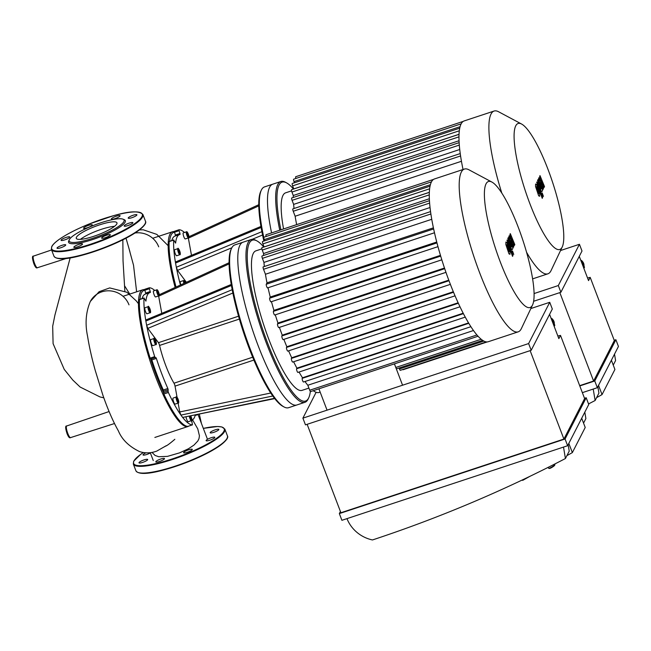 <?xml version="1.0" encoding="UTF-8"?>
<svg xmlns="http://www.w3.org/2000/svg" width="651" height="651" viewBox="0 0 651 651"><rect width="100%" height="100%" fill="white"/><g stroke="black" fill="none" stroke-linecap="round" stroke-linejoin="round"><path stroke-width="0.98" d="M291.583 190.857L285.618 192.826A73.473 15.811 71.7 0 0 283.559 228.949M459.036 134.293L293.772 188.904A80.822 17.39 71.7 0 0 293.764 188.953M459.045 140.73L293.267 195.503A80.822 17.39 71.7 0 0 293.267 197.456M459.736 149.502L293.634 204.39A80.822 17.39 71.7 0 0 294.049 208.499M461.453 161.277L295.131 216.23A80.822 17.39 71.7 0 0 296.661 224.619M295.131 216.23L293.235 211.258A1.961 0.423 -108.3 0 1 292.885 208.881L460.241 153.587M293.634 204.39L292.087 200.337A1.961 0.423 -108.3 0 1 291.738 197.961L459.142 142.65M293.267 195.503L291.949 192.045A1.961 0.423 -108.3 0 1 291.591 189.669L459.036 134.342M293.772 188.904L292.608 185.869A1.961 0.423 -108.3 0 1 292.258 183.492L459.736 128.157M294.455 182.768L294 181.58A1.961 0.423 71.7 0 1 293.65 179.204L461.152 123.853M521.622 124.056A66.353 14.281 71.7 0 0 515.755 125.806A66.353 14.281 71.7 0 0 530.15 204.365A66.353 14.281 71.7 0 0 562.228 246.973A66.353 14.281 71.7 0 0 552.496 182.028A66.353 14.281 71.7 0 0 521.622 124.056L498.617 111.777A85.712 18.448 71.7 0 0 494.093 111.044L464.171 120.931A85.712 18.448 71.7 0 0 463.252 121.379L295.725 176.722A1.961 0.423 71.7 0 0 295.863 178.472M463.252 121.379A85.712 18.448 71.7 0 0 461.12 123.91A85.712 18.448 71.7 0 0 459.704 128.304A85.712 18.448 71.7 0 0 459.02 134.627A85.712 18.448 71.7 0 0 459.167 143.106A85.712 18.448 71.7 0 0 460.338 154.287A85.712 18.448 71.7 0 0 463.04 169.512M269.644 187.179A85.712 18.448 71.7 0 0 271.581 232.912A85.712 18.448 71.7 0 1 269.644 187.179A85.712 18.448 71.7 0 1 272.696 184.2A85.712 18.448 71.7 0 0 269.644 187.179M293.479 189.05A84.736 18.236 71.7 0 0 286.554 182.85L285.39 182.223A85.712 18.448 71.7 0 0 280.866 181.499A85.712 18.448 71.7 0 0 277.814 184.477A85.712 18.448 71.7 0 0 279.759 230.21M286.554 182.85A84.736 18.236 71.7 0 0 279.067 185.071A84.736 18.236 71.7 0 0 280.89 229.836M494.093 111.044A85.712 18.448 71.7 0 0 491.041 114.023A85.712 18.448 71.7 0 0 501.807 193.062M526.545 252.222A85.712 18.448 71.7 0 0 547.873 273.827A85.712 18.448 71.7 0 0 551.08 270.547L562.228 246.973M186.389 282.29L177.528 270.368L176.331 267.26A72.001 15.494 -108.3 0 1 175.558 263.037L176.047 262.207M175.632 261.922L261.197 226.336M263.834 237.591A85.712 18.448 -108.3 0 1 261.32 190.182L260.758 191.37A84.736 18.236 71.7 0 0 261.124 227.468A84.736 18.236 71.7 0 0 261.889 231.666A84.736 18.236 71.7 0 0 263.867 241.082M180.441 285.016A72.001 15.494 -108.3 0 1 176.331 267.26L261.889 231.666M180.815 284.845A3.182 0.684 -108.3 0 1 180.343 281.68A3.182 0.684 -108.3 0 1 180.457 281.574L183.639 280.524A3.182 0.684 71.7 0 0 183.525 280.63A3.182 0.684 71.7 0 0 183.883 283.437M191.484 255.33L188.318 237.932M184.672 283.079L184.689 281.826L185.242 282.819M179.831 254.712L176.657 255.762A3.182 0.684 -108.3 0 1 175.111 253.272A3.182 0.684 -108.3 0 1 174.541 249.829A3.182 0.684 -108.3 0 1 174.655 249.715L177.837 248.666A3.182 0.684 71.7 0 0 177.723 248.78A3.182 0.684 71.7 0 0 178.293 252.222A3.182 0.684 71.7 0 0 179.831 254.712C180.286 255.021 180.408 254.297 180.181 252.531C178.748 248.772 177.975 247.478 177.837 248.666M179.684 253.109L178.887 249.976L179.684 253.109M188.448 237.892L185.266 238.941A3.182 0.684 -108.3 0 1 183.615 236.134A3.182 0.684 -108.3 0 1 183.273 232.895L186.446 231.846A3.182 0.684 71.7 0 0 186.796 235.076A3.182 0.684 71.7 0 0 188.448 237.892C189.164 238.567 189.107 237.265 188.269 233.978A2.694 0.578 -108.3 0 1 188.538 237.2A2.694 0.578 -108.3 0 1 186.902 232.936A2.694 0.578 -108.3 0 1 188.261 234.002C187.407 232.057 186.796 231.341 186.446 231.846M187.407 234.327L187.309 233.164L187.805 233.554L188.497 236.264L187.407 234.327M179.92 252.661L179.513 252.8M179.521 251.091L178.887 251.302M188.399 235.101L187.781 235.304M187.805 233.554L187.358 233.701M175.575 235.89L174.549 232.212L179.09 230.714L179.009 229.762A72.001 15.494 -108.3 0 1 184.485 232.488M179.09 230.714L179.977 233.514L175.436 235.011M261.124 227.468L175.558 263.037A72.001 15.494 -108.3 0 1 173.727 240.081L175.632 243.116A67.102 14.444 71.7 0 1 179.521 234.588A67.102 14.444 71.7 0 1 180.058 234.458L179.977 233.514M171.774 240.61A67.102 14.444 -108.3 0 1 174.981 236.085L179.521 234.588M169.374 241.521L173.727 240.081M174.452 231.268L178.992 229.77L174.452 231.268L174.541 232.212A71.024 15.282 -108.3 0 0 169.642 241.309M176.039 287.034A72.001 15.494 -108.3 0 1 169.187 241.578M264.558 240.854A85.712 18.448 -108.3 0 1 264.225 239.405M261.32 190.182A85.712 18.448 -108.3 0 1 261.466 189.88A85.712 18.448 -108.3 0 1 264.518 186.902L280.866 181.499M174.411 231.642A72.001 15.494 71.7 0 0 172.531 231.74A72.001 15.494 71.7 0 0 169.968 234.238A72.001 15.494 71.7 0 0 175.152 287.441M177.072 397.289L175.038 386.124A2.449 0.529 71.7 0 0 173.996 383.203A36.733 7.91 -108.3 0 1 159.568 345.437A2.449 0.529 71.7 0 0 158.445 342.67L147.834 328.389L146.63 325.28A72.001 15.494 -108.3 0 1 145.865 321.057L146.345 320.227M145.938 319.942L231.504 284.357M231.618 248.194L231.056 249.39A84.736 18.236 71.7 0 0 231.43 285.488A84.736 18.236 71.7 0 0 232.195 289.687A84.736 18.236 71.7 0 0 272.793 396.003A84.736 18.236 71.7 0 0 274.519 398.322A84.736 18.236 71.7 0 0 282.916 406.354L284.08 406.973A85.712 18.448 -108.3 0 1 244.198 332.1A85.712 18.448 -108.3 0 1 231.618 248.194A85.712 18.448 -108.3 0 1 231.772 247.901A85.712 18.448 -108.3 0 1 234.824 244.922L242.994 242.221A85.712 18.448 71.7 0 0 239.942 245.199A85.712 18.448 71.7 0 0 255.273 337.861A85.712 18.448 71.7 0 0 296.775 404.995L304.953 402.294A85.712 18.448 71.7 0 0 308.151 399.022L308.72 397.826A84.736 18.236 71.7 0 0 310.348 391.422M274.877 398.575L182.662 417.429A72.001 15.494 -108.3 0 1 180.929 415.094L179.741 411.945L178.13 403.107M154.694 356.634L150.153 358.14L150.666 359.067L155.215 357.562L154.694 356.634A72.001 15.494 -108.3 0 1 146.63 325.28L232.195 289.687M155.215 357.562L150.666 359.067A71.024 15.282 -108.3 0 0 163.515 392.699L163.84 393.985L168.381 392.48L168.056 391.194L163.515 392.691L163.311 389.982A67.102 14.444 -108.3 0 1 151.829 359.913L151.317 359.01M151.829 359.913L156.37 358.416L155.858 357.513M156.37 358.416A67.102 14.444 71.7 0 0 167.852 388.484L163.311 389.982M163.629 391.251L168.17 389.746L167.852 388.484M168.17 389.746L168.056 391.194M272.793 396.003L180.929 415.094A72.001 15.494 -108.3 0 1 168.381 392.48M155.939 344.591L152.757 345.64A3.182 0.684 -108.3 0 1 151.219 343.142A3.182 0.684 -108.3 0 1 150.65 339.7A3.182 0.684 -108.3 0 1 150.763 339.594L153.937 338.544A3.182 0.684 71.7 0 0 153.831 338.65A3.182 0.684 71.7 0 0 154.401 342.092A3.182 0.684 71.7 0 0 155.939 344.591C156.395 344.9 156.509 344.167 156.281 342.41C154.857 338.642 154.075 337.356 153.937 338.544M178.268 403.067L175.086 404.116A3.182 0.684 -108.3 0 1 173.662 401.927A3.182 0.684 -108.3 0 1 173.093 398.07L176.275 397.02A3.182 0.684 71.7 0 0 176.844 400.878A3.182 0.684 71.7 0 0 178.268 403.067C178.724 403.376 178.838 402.644 178.61 400.886C177.186 397.118 176.405 395.832 176.275 397.02M161.782 313.351L158.616 295.953M189.303 416.371A3.182 0.684 71.7 0 0 189.929 418.495A3.182 0.684 71.7 0 0 191.361 420.684L188.18 421.734A3.182 0.684 -108.3 0 1 186.747 419.545A3.182 0.684 -108.3 0 1 186.056 417.047M190.442 416.135L191.402 419.065L190.238 416.176M178.219 400.284L178.317 401.447L177.821 401.057L177.129 398.339L178.219 400.284L177.601 400.487M155.792 342.979L154.995 339.846L155.792 342.979M150.137 312.732L146.955 313.782A3.182 0.684 -108.3 0 1 145.417 311.292A3.182 0.684 -108.3 0 1 144.847 307.85A3.182 0.684 -108.3 0 1 144.961 307.736L148.135 306.686A3.182 0.684 71.7 0 0 148.021 306.8A3.182 0.684 71.7 0 0 148.591 310.242A3.182 0.684 71.7 0 0 150.137 312.732C150.593 313.041 150.706 312.317 150.479 310.551C149.055 306.784 148.273 305.498 148.135 306.686M149.99 311.129L149.193 307.996L149.99 311.129M158.746 295.904L155.573 296.954A3.182 0.684 -108.3 0 1 153.921 294.146A3.182 0.684 -108.3 0 1 153.571 290.907L156.753 289.858A3.182 0.684 71.7 0 0 157.103 293.096A3.182 0.684 71.7 0 0 158.746 295.904C159.471 296.587 159.405 295.285 158.567 291.998A2.694 0.578 -108.3 0 1 158.836 295.22A2.694 0.578 -108.3 0 1 157.208 290.956A2.694 0.578 -108.3 0 1 158.567 292.022C157.705 290.069 157.103 289.361 156.753 289.858M157.713 292.348L157.615 291.184L158.103 291.575L158.795 294.285L157.713 292.348M191.304 417.901L190.694 418.105M190.719 416.347L190.263 416.494M177.625 398.729L177.178 398.876M155.622 340.969L154.995 341.173M150.218 310.682L149.811 310.812M149.82 309.111L149.185 309.323M158.698 293.121L158.087 293.324M158.103 291.575L157.656 291.721M145.873 293.91L144.847 290.232L149.388 288.735L149.315 287.783A72.001 15.494 -108.3 0 1 154.783 290.509M149.388 288.735L150.275 291.534L145.734 293.031M231.43 285.488L145.865 321.057A72.001 15.494 -108.3 0 1 144.034 298.101L145.938 301.128A67.102 14.444 71.7 0 1 149.82 292.608A67.102 14.444 71.7 0 1 150.365 292.478L150.275 291.534M189.889 416.249A2.694 0.578 -108.3 0 0 190.45 418.219A2.694 0.578 -108.3 0 0 191.801 419.83A2.694 0.578 -108.3 0 0 190.857 416.046L192.452 424.859A72.001 15.494 -108.3 0 1 182.662 417.429L274.519 398.322M163.84 393.985A72.001 15.494 -108.3 0 0 187.895 426.364L192.452 424.859L187.919 426.356M191.931 420.041L191.825 420.074A67.102 14.444 71.7 0 0 191.931 420.041A67.102 14.444 71.7 0 0 195.235 415.135M142.073 298.63A67.102 14.444 -108.3 0 1 145.279 294.106L149.82 292.608M139.68 299.541L144.034 298.101M144.758 289.288L149.299 287.783L144.758 289.288L144.847 290.232A71.024 15.282 -108.3 0 0 139.941 299.33M192.143 419.96A71.024 15.282 -108.3 0 1 191.638 421.645M150.153 358.14A72.001 15.494 -108.3 0 1 139.493 299.598M263.785 247.063A84.736 18.236 71.7 0 0 256.852 240.862L255.688 240.243A85.712 18.448 71.7 0 0 251.172 239.519L242.994 242.221A85.712 18.448 71.7 0 0 239.942 245.199A85.712 18.448 71.7 0 0 255.273 337.861A85.712 18.448 71.7 0 0 296.775 404.995L288.605 407.697A85.712 18.448 -108.3 0 1 284.08 406.973M144.709 289.654A72.001 15.494 71.7 0 0 142.838 289.76A72.001 15.494 71.7 0 0 140.274 292.258A72.001 15.494 71.7 0 0 153.148 370.094A72.001 15.494 71.7 0 0 188.017 426.486A72.001 15.494 71.7 0 0 188.936 426.023M541.274 188.774L537.954 179.611L537.539 180.425L540.411 189.002C541.071 191.012 541.616 191.825 542.039 191.459L542.592 190.369L540.33 182.549L543.154 189.278L543.479 188.644L541.339 180.579L544.09 187.455L544.513 186.609L540.013 175.615L539.646 176.323L541.811 184.526L538.947 177.69L538.58 178.398L541.209 188.839M538.41 193.453L538.8 192.696L537.921 189.612L536.481 186.723L537.344 190.743L538.784 193.599M539.703 193.811L536.587 184.502L535.586 184.038L535.553 186.52L538.67 195.829L539.679 196.285L539.703 193.811M537.449 184.794L542.226 198.343L542.641 197.53L538.312 184.591C537.661 182.581 537.116 181.751 536.684 182.117L537.506 184.729M542.128 192.973L542.527 195.186L543.439 196.407L542.193 192.908M511.572 246.794L508.26 237.631L507.845 238.445L510.718 247.022C511.377 249.032 511.914 249.846 512.345 249.479L512.89 248.389L510.636 240.569L513.452 247.299L513.777 246.664L511.645 238.591L514.388 245.468L514.819 244.63L510.311 233.636L509.945 234.344L512.109 242.546L509.245 235.711L508.887 236.419L511.515 246.859M508.708 251.465L509.098 250.708L508.228 247.624L506.787 244.743L507.65 248.763L509.082 251.62M510.01 251.823L506.893 242.514L505.884 242.05L505.86 244.54L508.968 253.849L509.985 254.305L510.01 251.823M507.756 242.815L512.532 256.364L512.947 255.55L508.618 242.611C507.959 240.601 507.414 239.771 506.983 240.138L507.813 242.75M512.427 250.993L513.737 254.427L512.492 250.928M261.889 248.877L255.916 250.847A73.473 15.811 71.7 0 0 263.956 325.565A73.473 15.811 71.7 0 0 302.023 390.372L308.908 388.094M429.343 192.314L264.07 246.924A80.822 17.39 71.7 0 0 264.062 246.973M429.351 198.75L263.565 253.524A80.822 17.39 71.7 0 0 263.574 255.477M430.042 207.523L263.94 262.41A80.822 17.39 71.7 0 0 264.355 266.519M431.751 219.297L265.437 274.25A80.822 17.39 71.7 0 0 267 282.827L433.403 227.85M268.041 287.758A80.822 17.39 71.7 0 0 270.246 297.027L436.74 242.017M313.261 390.698A80.822 17.39 71.7 0 0 319.177 392.439L320.162 392.114M271.459 301.673A80.822 17.39 71.7 0 0 273.925 310.372L440.458 255.347M304.993 381.51A80.822 17.39 71.7 0 0 307.825 385.254L473.489 330.521M275.283 314.832A80.822 17.39 71.7 0 0 277.944 323.059L444.487 268.033M299.045 372.038A80.822 17.39 71.7 0 0 302.495 377.775L468.549 322.912M279.425 327.38A80.822 17.39 71.7 0 0 282.249 335.175L448.783 280.15M293.625 361.753A80.822 17.39 71.7 0 0 296.905 368.157L463.187 313.221M283.86 339.374A80.822 17.39 71.7 0 0 286.839 346.747L453.324 291.738M402.79 369.499A1.961 0.423 71.7 0 0 403.107 369.727L487.265 341.921M399.063 368.018L399.429 368.979A1.961 0.423 71.7 0 0 400.308 370.321L486.346 341.897A85.712 18.448 71.7 0 0 488.258 341.726L518.18 331.847A85.712 18.448 71.7 0 0 521.378 328.568L532.534 304.993A66.353 14.281 71.7 0 0 522.802 240.04A66.353 14.281 71.7 0 0 491.92 182.077A66.353 14.281 71.7 0 0 486.061 183.818A66.353 14.281 71.7 0 0 500.448 262.386A66.353 14.281 71.7 0 0 532.534 304.993M394.449 363.868L395.824 367.457A1.961 0.423 71.7 0 0 396.703 368.8L482.7 340.383M394.416 363.876L402.562 385.213M327.054 410.163L318.909 388.826M288.588 350.84A80.822 17.39 71.7 0 0 291.713 357.765L458.125 302.78M292.747 361.997A1.961 0.423 -108.3 0 1 292.681 362.07A1.961 0.423 -108.3 0 1 291.729 360.532A1.961 0.423 -108.3 0 1 291.379 358.416L291.713 357.765M287.848 351.044A1.961 0.423 -108.3 0 1 287.775 351.109A1.961 0.423 -108.3 0 1 286.831 349.571A1.961 0.423 -108.3 0 1 286.481 347.455L286.839 346.747M282.249 335.175L281.85 335.957A1.961 0.423 71.7 0 0 282.2 338.072A1.961 0.423 71.7 0 0 283.152 339.61A1.961 0.423 71.7 0 0 283.218 339.537M277.944 323.059L277.497 323.929A1.961 0.423 71.7 0 0 277.847 326.053A1.961 0.423 71.7 0 0 278.791 327.583A1.961 0.423 71.7 0 0 278.864 327.518M273.925 310.372L273.412 311.365A1.961 0.423 71.7 0 0 273.762 313.481A1.961 0.423 71.7 0 0 274.714 315.019A1.961 0.423 71.7 0 0 274.787 314.954M270.246 297.027L269.644 298.191A1.961 0.423 71.7 0 0 269.994 300.306A1.961 0.423 71.7 0 0 270.946 301.844A1.961 0.423 71.7 0 0 271.011 301.779M267 282.827L266.267 284.259A1.961 0.423 71.7 0 0 266.617 286.383A1.961 0.423 71.7 0 0 267.561 287.913A1.961 0.423 71.7 0 0 267.634 287.848M265.437 274.25L263.533 269.278A1.961 0.423 -108.3 0 1 263.183 266.902L430.547 211.608M263.94 262.41L262.394 258.357A1.961 0.423 -108.3 0 1 262.036 255.981L429.44 200.671M263.565 253.524L262.247 250.065A1.961 0.423 -108.3 0 1 261.897 247.689L429.334 192.362M264.07 246.924L262.914 243.889A1.961 0.423 -108.3 0 1 262.565 241.513L430.034 186.178M264.754 240.789L264.298 239.592A1.961 0.423 71.7 0 1 263.948 237.216L431.45 181.873M491.92 182.077L468.915 169.789A85.712 18.448 71.7 0 0 464.399 169.065L434.477 178.952A85.712 18.448 71.7 0 0 433.55 179.391L266.031 234.742A1.961 0.423 71.7 0 0 266.161 236.484M307.825 385.254L309.721 390.226A1.961 0.423 71.7 0 0 310.6 391.568L478.054 336.241M303.561 381.942A1.961 0.423 -108.3 0 1 303.496 382.007A1.961 0.423 -108.3 0 1 302.544 380.477A1.961 0.423 -108.3 0 1 302.194 378.353L302.495 377.775M297.963 372.348A1.961 0.423 -108.3 0 1 297.898 372.413A1.961 0.423 -108.3 0 1 296.946 370.883A1.961 0.423 -108.3 0 1 296.596 368.767L296.905 368.157M433.55 179.391A85.712 18.448 71.7 0 0 431.426 181.93A85.712 18.448 71.7 0 0 430.01 186.324A85.712 18.448 71.7 0 0 429.326 192.639A85.712 18.448 71.7 0 0 429.473 201.126A85.712 18.448 71.7 0 0 430.645 212.307A85.712 18.448 71.7 0 0 433.867 229.998A85.712 18.448 71.7 0 0 437.326 244.255A85.712 18.448 71.7 0 0 441.183 257.739A85.712 18.448 71.7 0 0 445.357 270.596A85.712 18.448 71.7 0 0 449.817 282.9A85.712 18.448 71.7 0 0 454.553 294.675A85.712 18.448 71.7 0 0 459.573 305.889A85.712 18.448 71.7 0 0 464.904 316.476A85.712 18.448 71.7 0 0 470.64 326.297A85.712 18.448 71.7 0 0 477.907 336.087A85.712 18.448 71.7 0 0 482.627 340.335A85.712 18.448 71.7 0 0 486.321 341.889M251.172 239.519A85.712 18.448 71.7 0 0 248.121 242.498A85.712 18.448 71.7 0 0 263.452 335.159A85.712 18.448 71.7 0 0 304.953 402.294M256.852 240.862A84.736 18.236 71.7 0 0 249.374 243.092A84.736 18.236 71.7 0 0 267.748 343.419A84.736 18.236 71.7 0 0 308.72 397.826M464.399 169.065A85.712 18.448 71.7 0 0 461.347 172.043A85.712 18.448 71.7 0 0 476.678 264.705A85.712 18.448 71.7 0 0 518.18 331.847M150.348 452.925A4.655 0.944 159.1 0 1 143.879 455.139A4.655 0.944 159.1 0 1 143.025 454.927A4.655 0.944 159.1 0 1 146.027 452.803M215.139 429.863A4.655 0.944 159.1 0 1 218.858 429.424A4.655 0.944 159.1 0 1 214.846 431.963A4.655 0.944 159.1 0 1 210.167 432.744A4.655 0.944 159.1 0 1 215.139 429.863M213.967 437.106A4.655 0.944 159.1 0 1 214.814 437.317A4.655 0.944 159.1 0 1 210.81 439.864A4.655 0.944 159.1 0 1 206.123 440.637A4.655 0.944 159.1 0 1 208.938 438.595A4.655 0.944 159.1 0 1 213.967 437.106M192.265 449.629A4.655 0.944 159.1 0 1 187.805 452.12A4.655 0.944 159.1 0 1 183.598 452.722A4.655 0.944 159.1 0 1 187.61 450.175A4.655 0.944 159.1 0 1 192.297 449.402A4.655 0.944 159.1 0 1 192.265 449.629M162.75 460.102A4.655 0.944 159.1 0 1 158.339 461.819A4.655 0.944 159.1 0 1 155.792 461.909A4.655 0.944 159.1 0 1 159.804 459.362A4.655 0.944 159.1 0 1 164.483 458.589A4.655 0.944 159.1 0 1 162.75 460.102M142.707 462.389A4.655 0.944 159.1 0 1 138.989 462.82A4.655 0.944 159.1 0 1 143 460.281A4.655 0.944 159.1 0 1 147.679 459.5A4.655 0.944 159.1 0 1 142.707 462.389M61.926 240.52A4.655 0.944 -20.9 0 0 66.947 239.031A4.655 0.944 -20.9 0 0 69.763 236.98A4.655 0.944 -20.9 0 0 65.084 237.761A4.655 0.944 -20.9 0 0 61.072 240.3A4.655 0.944 -20.9 0 0 61.926 240.52M83.621 227.988A4.655 0.944 -20.9 0 0 83.588 228.224A4.655 0.944 -20.9 0 0 88.276 227.443A4.655 0.944 -20.9 0 0 92.287 224.904A4.655 0.944 -20.9 0 0 88.08 225.506A4.655 0.944 -20.9 0 0 83.621 227.988M113.136 217.515A4.655 0.944 -20.9 0 0 111.402 219.037A4.655 0.944 -20.9 0 0 116.081 218.256A4.655 0.944 -20.9 0 0 120.093 215.717A4.655 0.944 -20.9 0 0 117.546 215.798A4.655 0.944 -20.9 0 0 113.136 217.515M133.178 215.237A4.655 0.944 -20.9 0 0 128.206 218.118A4.655 0.944 -20.9 0 0 132.894 217.344A4.655 0.944 -20.9 0 0 136.897 214.797A4.655 0.944 -20.9 0 0 133.178 215.237M132.007 222.479A4.655 0.944 -20.9 0 0 126.978 223.968A4.655 0.944 -20.9 0 0 124.162 226.011A4.655 0.944 -20.9 0 0 128.849 225.238A4.655 0.944 -20.9 0 0 132.861 222.691A4.655 0.944 -20.9 0 0 132.007 222.479M110.304 235.011A4.655 0.944 -20.9 0 0 110.336 234.775A4.655 0.944 -20.9 0 0 105.657 235.548A4.655 0.944 -20.9 0 0 101.646 238.095A4.655 0.944 -20.9 0 0 105.844 237.493A4.655 0.944 -20.9 0 0 110.304 235.011M80.789 245.476A4.655 0.944 -20.9 0 0 82.531 243.962A4.655 0.944 -20.9 0 0 77.843 244.743A4.655 0.944 -20.9 0 0 73.832 247.282A4.655 0.944 -20.9 0 0 76.379 247.193A4.655 0.944 -20.9 0 0 80.789 245.476M60.746 247.762A4.655 0.944 -20.9 0 0 65.727 244.874A4.655 0.944 -20.9 0 0 61.039 245.655A4.655 0.944 -20.9 0 0 57.028 248.194A4.655 0.944 -20.9 0 0 60.746 247.762M68.803 240.805A30.369 6.16 -20.9 0 0 68.754 240.903A30.369 6.16 -20.9 0 0 99.164 237.249A30.369 6.16 -20.9 0 0 124.268 219.704L123.039 219.192A29.385 5.957 -20.9 0 0 94.672 224.969A29.385 5.957 -20.9 0 0 69.372 239.609A29.385 5.957 -20.9 0 0 69.323 239.706A29.385 5.957 -20.9 0 0 98.749 236.167A29.385 5.957 -20.9 0 0 123.039 219.192M114.56 226.32A21.776 4.419 -20.9 0 0 80.398 239.365M76.436 237.273A21.776 4.419 -20.9 0 0 76.281 238.372A21.776 4.419 -20.9 0 0 98.195 234.726A21.776 4.419 -20.9 0 0 116.96 222.837A21.776 4.419 -20.9 0 0 97.308 225.645A21.776 4.419 -20.9 0 0 76.436 237.273M136.629 291.811L133.528 265.226L129.484 250.423M124.52 285.708L129.744 294.081M152.017 452.429L155.052 455.44L158.738 456.733L167.47 456.375L179.513 452.876L188.44 448.759L193.965 445.097L197.806 441.036L198.994 438.628L199.434 435.788L197.758 428.854L192.533 419.765M583.898 268.44L584.492 267.284L582.01 260.823L580.912 260.612M581.424 261.954L582.01 260.823M587.552 278.01L590.197 277.383L588.545 280.605L579.276 256.339M579.683 385.644L593.598 381.047L614.324 340.563L590.197 277.383M598.529 385.368L602.045 394.587L614.918 369.451L611.395 360.231M602.045 394.587L596.601 397.639M593.207 389.07L595.128 400.511L598.92 393.098L597.846 386.702M614.511 354.144L615.586 360.548L613.258 365.097M595.128 400.511A1351.289 1290.86 27.1 0 1 588.545 403.921M579.797 385.929L594.762 380.981L597.333 387.703L618.45 346.446L615.887 339.724L614.21 340.278M534.072 293.56L558.322 285.545L560.885 292.266L582.002 251.009L579.439 244.288L560.552 250.529M559.827 292.616L593.598 381.047M560.885 292.266L533.617 301.275M594.762 380.981L615.887 339.724M558.322 285.545L579.439 244.288M597.333 387.703L582.36 392.651M554.685 464.065L554.896 464.407A3.67 0.586 148.4 0 1 554.904 464.513A3.67 0.586 148.4 0 1 554.872 464.602A3.67 0.586 148.4 0 1 551.926 466.922A3.67 0.586 148.4 0 1 548.728 468.313A3.67 0.586 148.4 0 1 548.638 468.256L548.101 467.385M548.728 468.313L549.387 468.46A3.182 0.505 -31.6 0 0 552.154 467.255A3.182 0.505 -31.6 0 0 554.709 465.245A3.182 0.505 -31.6 0 0 554.742 465.172L554.904 464.513M554.204 326.46L554.798 325.305L552.308 318.844L551.21 318.624M551.731 319.975L552.308 318.844M557.858 336.03L560.503 335.403L558.851 338.626L549.582 314.352M307.134 424.314L340.904 512.752L563.904 439.067L584.622 398.583L560.503 335.403M529.841 476.369L522.663 480.381L522.476 479.893M568.828 443.388L572.351 452.608L585.216 427.471L581.701 418.251M572.351 452.608L566.899 455.651M563.506 447.091L565.426 458.532L569.226 451.119L568.152 444.723M584.81 412.164L585.884 418.56L583.556 423.117M565.426 458.532A1351.289 1290.86 27.1 0 1 372.462 539.956A34.283 32.753 27.1 0 1 346.967 518.635M567.631 445.723L341.905 520.304L339.342 513.59L565.068 439.002L567.631 445.723L588.756 404.466L586.185 397.745L584.517 398.298M531.192 350.287L305.465 424.867L302.894 418.145L528.62 343.565L531.192 350.287L552.308 309.03L549.745 302.308L530.85 308.55M530.134 350.637L563.904 439.067M339.342 513.59L340.416 511.483M565.068 439.002L586.185 397.745M302.894 418.145L316.126 392.293M528.62 343.565L549.745 302.308M458.971 136.856L291.949 192.045M459.321 130.786L292.608 185.869M459.313 145.083L292.087 200.337M460.582 155.963L293.235 211.258M460.078 126.701L294 181.58M177.528 270.368L231.821 247.787M252.189 239.324L262.556 235.011M188.351 238.16L258.789 205.887M184.42 283.193A2.694 0.578 -108.3 0 1 184.152 280.931A2.694 0.578 -108.3 0 1 185.462 282.713M178.35 249.081A2.694 0.578 -108.3 0 1 180.075 252.157A2.694 0.578 -108.3 0 1 179.448 253.385A2.694 0.578 -108.3 0 1 178.35 249.081M270.751 393.025L179.741 411.945M175.038 386.124L253.866 360.084M252.669 357.212L173.996 383.203M159.568 345.437L239.365 319.071M238.543 316.207L158.445 342.67M147.834 328.389L233.4 292.804M158.657 296.181L229.095 263.899M177.365 400.601A2.694 0.578 -108.3 0 1 177.088 397.403A2.694 0.578 -108.3 0 1 178.724 401.675A2.694 0.578 -108.3 0 1 177.365 400.601M154.45 338.951A2.694 0.578 -108.3 0 1 156.175 342.035A2.694 0.578 -108.3 0 1 155.548 343.264A2.694 0.578 -108.3 0 1 154.45 338.951M148.648 307.093A2.694 0.578 -108.3 0 1 150.373 310.177A2.694 0.578 -108.3 0 1 149.746 311.406A2.694 0.578 -108.3 0 1 148.648 307.093M458.337 303.252L291.379 358.416M453.544 292.258L286.481 347.455M463.406 313.644L296.596 368.767M468.785 323.311L302.194 378.353M448.995 280.727L281.85 335.957M440.686 256.095L273.412 311.365M444.706 268.684L277.497 323.929M436.967 242.904L269.644 298.191M433.639 228.957L266.267 284.259M483.88 341.075L399.429 368.979M481.179 339.252L395.824 367.457M476.939 334.98L309.721 390.226M429.278 194.877L262.247 250.065M429.619 188.806L262.914 243.889M429.611 203.104L262.394 258.357M430.889 213.984L263.533 269.278M430.384 184.721L264.298 239.592M137.947 472.431A48.491 9.83 -20.9 0 0 185.34 462.926A48.491 9.83 -20.9 0 0 227.004 438.424M227.419 435.82C228.672 437.562 226.239 440.784 220.128 445.479C212.926 450.59 202.998 455.749 190.352 460.957C165.525 470.657 140.209 477.395 135.904 470.763A48.98 9.936 -20.9 0 0 185.201 462.576A48.98 9.936 -20.9 0 0 227.419 435.82L224.855 429.099L221.869 426.958L217.548 426.495L203.315 428.374M135.904 470.763L133.333 464.049A48.98 9.936 -20.9 0 0 182.638 455.855A48.98 9.936 -20.9 0 0 224.855 429.099M143.391 452.518A48.491 9.83 -20.9 0 0 133.96 460.981A48.491 9.83 -20.9 0 0 166.143 460.851A48.491 9.83 -20.9 0 0 220.298 435.405A48.491 9.83 -20.9 0 0 203.324 428.391M51.999 246.355A48.491 9.83 -20.9 0 0 113.787 235.125A48.491 9.83 -20.9 0 0 125.106 213.015A48.491 9.83 -20.9 0 0 51.999 246.355M51.38 249.423A48.98 9.936 -20.9 0 0 100.677 241.228A48.98 9.936 -20.9 0 0 142.894 214.472C139.094 210.664 129.362 211.046 113.713 215.636L88.446 224.278C75.793 229.486 65.873 234.645 58.671 239.755C55.083 242.343 52.772 244.613 51.738 246.583L51.38 249.423L53.943 256.144A48.98 9.936 -20.9 0 0 103.249 247.95A48.98 9.936 -20.9 0 0 145.458 221.194L142.894 214.472M55.986 257.804A48.491 9.83 -20.9 0 0 103.379 248.3A48.491 9.83 -20.9 0 0 145.051 223.798M135.009 233.001A21.337 20.384 27.1 0 1 158.698 246.827M90.253 301.592A21.337 20.384 27.1 0 1 90.343 301.429L90.343 301.429A21.337 20.384 27.1 0 1 110.353 290.883A21.337 20.384 27.1 0 1 128.996 304.847M67.785 433.411A6.128 1.318 71.7 0 0 70.536 437.618C69.551 438.367 68.379 436.992 67.012 433.501C65.336 428.195 65.23 425.689 66.687 425.982A6.128 1.318 71.7 0 0 67.785 433.411M34.609 263.533A6.128 1.318 71.7 0 0 37.351 267.74C36.375 268.489 35.195 267.113 33.828 263.622C32.151 258.317 32.045 255.81 33.502 256.103A6.128 1.318 71.7 0 0 34.609 263.533M580.708 260.083A6.119 5.851 27.1 0 1 581.742 260.766M582.116 261.1A6.119 5.851 27.1 0 1 583.988 265.966L583.792 263.785L582.067 260.986M551.015 318.103A6.119 5.851 27.1 0 1 552.048 318.787M552.414 319.12A6.119 5.851 27.1 0 1 554.286 323.978L554.091 321.806L552.373 319.006M532.599 278.872L547.873 273.827M188.936 236.712L258.772 204.707M185.478 282.713L184.55 280.915L183.639 280.524M173.784 239.942L169.244 241.44M152.725 238.282L172.531 231.74M159.243 294.732L229.079 262.727M197.66 414.687L195.137 415.517M144.091 297.963L139.55 299.46M154.857 437.448L188.017 426.486M123.023 296.303L142.838 289.76M292.681 362.07L459.997 306.784M287.775 351.109L455.049 295.839M297.898 372.413L465.253 317.118M303.496 382.007L470.893 326.696M450.378 284.357L283.152 339.61M441.826 259.806L274.714 315.019M445.968 272.346L278.791 327.583M437.977 246.656L270.946 301.844M434.486 232.765L267.561 287.913M143.358 452.51L140.624 454.382L133.691 461.209L133.333 464.049M69.323 239.706L68.754 240.903M53.943 256.144C58.256 262.768 83.564 256.03 108.391 246.338C121.045 241.13 130.965 235.971 138.167 230.853C144.286 226.157 146.711 222.935 145.458 221.194M126.017 238.201L129.899 251.685M199.361 414.28L201.444 423.484M124.854 291.038L123.039 260.896L122.844 239.82M103.818 397.826L100.051 396.964L80.146 387.052L72.798 380.054L64.237 369.402L53.089 343.638L52.682 326.257L54.912 315.117L70.17 257.886M138.468 303.716L136.254 300.876L126.904 292.266L109.702 287.921L99.123 291.697L90.343 301.429C85.834 312.106 84.915 323.742 87.592 336.347C89.236 346.755 91.807 358.205 95.315 370.679L102.842 395.051C107.83 409.422 113.014 421.368 118.384 430.889C121.965 439.571 129.004 446.464 139.493 451.566C145.1 453.413 150.861 453.251 156.793 451.086L165.199 446.293M70.536 437.618L114.495 423.532M66.687 425.982L109.091 411.546M37.351 267.74L66.459 258.414M33.502 256.103L51.584 249.951M165.387 446.179C166.436 446.09 169.594 443.803 174.842 439.303M164.41 446.822L166.168 445.715M150.259 452.689L153.262 460.542M198.034 414.557L207.498 439.327M139.46 229.901L143.228 229.787L156.842 234.401L168.161 245.696M580.676 260.001L581.848 260.791M550.982 318.022L552.154 318.811"/></g></svg>
